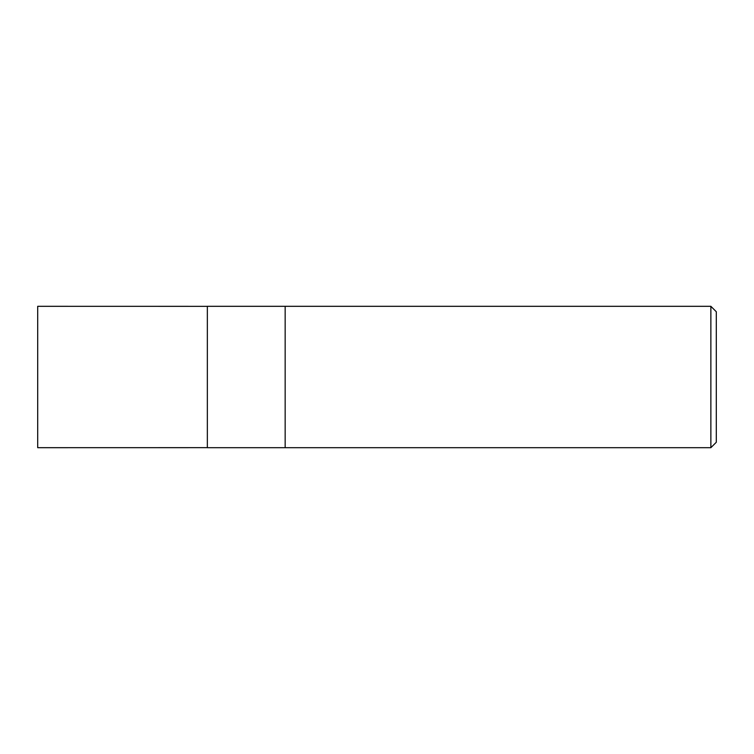 <?xml version="1.0" encoding="UTF-8"?>
<svg xmlns="http://www.w3.org/2000/svg" width="754" height="754" viewBox="0 0 754 754"><rect width="100%" height="100%" fill="white"/><g stroke="black" fill="none" stroke-linecap="round" stroke-linejoin="round"><path stroke-width="1.13" d="M710.871 447.688L716.3 442.259L716.3 311.741L710.871 306.312L285.163 306.312L285.163 377L285.163 306.312L207.35 306.312L207.35 447.688L285.163 447.688L285.163 377L285.163 447.688L710.871 447.688L710.871 306.312M207.35 447.659L37.7 447.688L37.7 306.312L207.35 306.341"/></g></svg>
